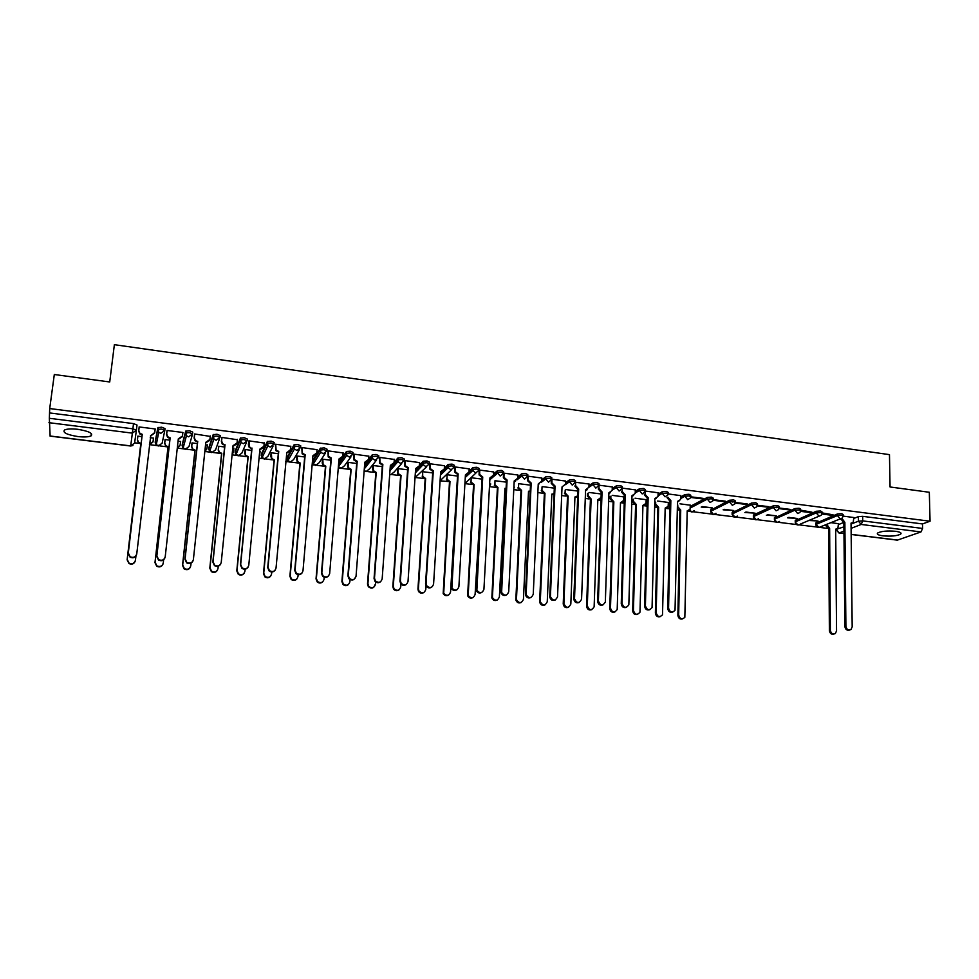 <?xml version="1.0" encoding="UTF-8"?>
<svg xmlns="http://www.w3.org/2000/svg" width="979" height="979" viewBox="0 0 979 979"><rect width="100%" height="100%" fill="white"/><g stroke="black" fill="none" stroke-linecap="round" stroke-linejoin="round"><path stroke-width="1.47" d="M164.827 430.381L165.035 428.594L161.645 427.199L157.876 427.676L157.668 429.524L161.437 429.035L164.827 430.43L160.862 433.318L158.72 432.302L157.668 429.524L155.196 442.337L156.224 445.029L158.304 446.008L162.135 443.193L164.705 431.005M192.569 433.856L192.753 432.106L189.473 430.736L185.68 431.213L185.472 433.036L189.277 432.571L192.557 433.942L188.653 436.818L186.451 435.741L185.472 433.036L182.131 445.678L183.085 448.284L185.215 449.324L188.996 446.522L192.276 434.945M220.006 437.295L220.189 435.594L217.008 434.235L213.177 434.7L212.994 436.524L216.812 436.059L219.994 437.405L216.151 440.281L213.887 439.13L212.994 436.524L208.784 448.982L209.653 451.503L211.843 452.616L215.576 449.826L219.504 438.8M247.161 440.697L247.32 439.033L244.236 437.699L240.393 438.164L240.21 439.975L244.052 439.51L247.149 440.844L243.355 443.707L241.03 442.471L240.21 439.975L235.168 452.249L235.963 454.684L238.203 455.871L241.886 453.081L246.402 442.581M274.022 444.062L274.169 442.447L271.183 441.125L267.316 441.578L267.145 443.377L271.012 442.924L274.01 444.246L270.265 447.097L267.891 445.775L267.145 443.377L261.271 455.492L261.993 457.805L264.293 459.09L267.916 456.312L272.982 446.277M300.602 447.391L300.737 445.824L297.849 444.515L293.957 444.955L293.798 446.754L297.689 446.314L300.577 447.611L296.894 450.45L294.446 449.018L293.798 446.754L287.104 458.698L287.753 460.901L290.114 462.272L293.688 459.518L299.268 449.875M326.9 450.683L327.023 449.153L324.22 447.868L320.317 448.309L320.157 450.095L324.073 449.655L326.876 450.94L323.241 453.766L320.733 452.237L320.157 450.095L312.68 461.868L313.243 463.948L315.679 465.429L319.203 462.675L325.273 453.387M352.917 453.95L353.04 452.457L350.335 451.184L346.578 451.454L346.248 453.399L350.188 452.971L352.893 454.232L349.319 457.046L346.75 455.394L346.248 453.399L338.575 464.205M378.677 457.169L378.787 455.724L376.169 454.476L372.375 454.745L372.069 456.667L376.034 456.238L378.653 457.499L375.128 460.301L372.485 458.502L372.069 456.667L364.494 466.298M404.168 460.375L404.266 458.967L401.733 457.719L397.902 458.013L397.633 459.897L401.598 459.481L404.143 460.717L400.656 463.52L397.963 461.574L397.633 459.897L390.119 468.598M429.389 463.532L429.475 462.161L427.028 460.938L423.173 461.231L422.916 463.104L426.917 462.7L429.365 463.911L425.938 466.702L423.173 464.609L422.916 463.104L415.463 471.021M454.354 466.665L454.44 465.331L452.078 464.119L448.174 464.425L447.954 466.273L451.968 465.869L454.329 467.081L450.952 469.847L448.137 467.583L447.954 466.273L443.94 470.214M479.061 469.761L479.135 468.476L476.859 467.277L472.93 467.595L472.735 469.406L476.761 469.014L479.037 470.201L475.708 472.967L472.857 470.507L472.735 469.406L468.819 472.979M503.524 472.833L503.598 471.572L501.395 470.397L497.43 470.715L497.259 472.514L501.309 472.123L503.5 473.298L500.22 476.051L497.259 472.514L493.367 475.818M527.742 475.88L527.803 474.644L525.686 473.481L521.685 473.824L521.538 475.586L525.601 475.207L527.718 476.369L524.475 479.11L521.538 475.586L517.634 478.694M551.715 478.89L551.764 477.691L549.733 476.54L545.682 476.883L545.572 478.633L549.66 478.254L551.691 479.404L548.497 482.133L545.572 478.633L541.644 481.57M575.444 481.876L575.493 480.701L573.535 479.563L569.448 479.918L569.362 481.644L573.461 481.276L575.432 482.414L572.274 485.131L569.362 481.644L565.397 484.446M598.952 484.825L598.989 483.687L597.104 482.561L592.98 482.928L592.931 484.629L597.043 484.262L598.928 485.462L595.819 488.093L592.931 484.629L588.917 487.297M622.24 487.775L622.277 486.624L620.429 485.535L616.305 485.89L616.256 487.579L620.38 487.224L622.167 488.631L619.132 491.03L616.256 487.579L612.193 490.149M645.308 490.687L645.332 489.524L643.533 488.472L639.397 488.815L639.348 490.503L643.497 490.161L645.173 491.764L642.212 493.942L639.348 490.503L635.249 492.975M668.143 493.575L668.167 492.413L666.418 491.385L662.257 491.715L662.22 493.392L666.381 493.061L668.131 494.089L667.947 494.86L665.071 496.818L662.22 493.392L658.072 495.778M690.758 496.426L690.77 495.264L689.069 494.26L684.896 494.591L684.872 496.267L689.045 495.937L690.746 496.928L690.489 497.907L687.699 499.669L684.872 496.267L680.674 498.556M713.153 499.253L713.165 498.091L711.513 497.112L707.327 497.442L707.303 499.106L711.488 498.776L713.14 499.755L712.798 500.918L710.118 502.484L707.303 499.106L690.268 508.015M735.327 502.056L735.339 500.893L733.724 499.939L729.526 500.257L729.514 501.921L733.712 501.591L735.327 502.545L734.886 503.879L732.316 505.286L729.514 501.921L710.84 511.271L713.569 514.538L715.992 513.339M757.305 504.834L757.305 503.659L755.727 502.741L751.517 503.059L751.517 504.699L755.727 504.381L757.293 505.311L756.767 506.804L754.295 508.052L751.517 504.699L732.292 513.926L735.009 517.181L737.358 516.068M779.064 507.587L779.064 506.412L777.522 505.507L773.3 505.825L773.3 507.465L777.522 507.146L779.064 508.052L778.44 509.68L776.078 510.793L773.3 507.465L753.549 516.569L756.253 519.8L758.517 518.772C755.8 520.608 754.087 519.91 753.377 516.667L753.561 514.966L773.3 505.825M800.614 510.316L800.614 509.129L799.121 508.248L794.887 508.554L794.887 510.194L799.121 509.888L811.921 512.152L810.808 512.629L810.808 512.005M821.968 513.008L821.956 511.821L820.5 510.965L816.253 511.271L816.266 512.898L820.512 512.604L833.056 514.819L831.905 515.297L831.905 514.673M843.115 515.688L843.103 514.489L841.683 513.669L837.424 513.963L837.437 515.578L841.695 515.284L843.115 516.117L842.221 518.087L840.166 518.87L837.437 515.578L816.156 524.328L818.811 527.522L840.251 518.882M882.923 535.843C891.061 536.516 896.972 535.954 900.643 534.142C901.879 532.919 900.154 531.964 895.479 531.291C887.292 530.618 881.369 531.169 877.71 532.968C876.474 534.216 878.212 535.17 882.923 535.843M77.892 436.561C84.096 437.246 88.477 437.026 91.035 435.9C93.372 433.391 88.979 431.201 77.818 429.316C71.589 428.618 67.184 428.839 64.614 429.965C62.313 432.51 66.743 434.713 77.892 436.561M134.637 442.814L138.969 443.352M150.705 444.796L156.799 445.555M159.834 445.922L166.197 446.718M177.811 448.149L183.709 448.871M186.72 449.251L193.144 450.034M204.831 451.478L210.35 452.163M213.324 452.531L219.81 453.326M232.096 454.843L236.71 455.419M239.647 455.786L246.194 456.593M259.056 458.172L262.788 458.637M265.713 459.004L272.309 459.812M285.746 461.476L288.609 461.831M291.497 462.186L298.167 463.006M312.142 464.731L314.161 464.988M317.037 465.331L323.743 466.163M338.269 467.962L339.468 468.109M342.307 468.451L349.075 469.296M367.333 471.548L374.149 472.392M392.102 474.607L398.967 475.451M416.626 477.63L423.54 478.486M440.085 480.836L447.856 481.484M475.941 472.992L464.915 483.614L471.951 484.458M489.476 486.624L495.79 487.407M506.4 482.145L494.982 480.726L494.909 484.789L497.956 487.469L492.425 597.569C495.252 601.241 497.565 601.033 499.388 596.945L504.944 488.325L506.057 488.68M513.779 489.635L519.408 490.32M530.471 485.156L518.65 483.675L518.515 487.505L521.587 490.381L516.447 599.637C519.115 603.651 521.452 603.566 523.435 599.368L528.513 491.238L530.165 491.654M537.85 492.596L542.794 493.208M542.036 486.893L541.913 490.185L544.985 493.269L540.273 601.644C542.745 606.013 545.07 606.062 547.249 601.767L551.838 494.126L554.028 494.603M561.677 495.545L565.948 496.072M574.942 497.185L577.659 497.516M585.271 498.458L588.881 498.898M597.826 500.012L601.057 500.404M608.632 501.346L611.594 501.713M610.884 496.182L610.81 498.384L613.833 501.774L610.48 608.143C612.181 612.695 614.42 613.172 617.186 609.562L620.49 502.594L624.161 503.255M631.761 504.197L634.086 504.479M642.934 505.58L646.421 506.008M654.657 507.024L656.371 507.232M665.169 508.321L668.461 508.725M677.333 509.826L678.447 509.961M687.185 511.038L690.305 511.43M693.022 511.76L711.941 514.097M714.658 514.428L733.369 516.741M736.086 517.083L754.613 519.359M757.318 519.702L775.649 521.966M778.354 522.296L796.49 524.536M799.194 524.866L817.147 527.081M819.851 527.424L827.267 528.342M54.31 374.516L49.709 408.549L930.05 521.22L929.316 492.266L890.058 486.979L889.47 454.635L114.372 344.681L109.721 381.969L54.31 374.516M50.125 436.01L49.342 418.29L132.887 428.826L136.387 430.234L134.6 443.083L130.709 445.91L132.361 433.134L48.95 422.683M49.709 408.549L49.342 418.29M838.477 524.573L843.262 522.664M853.847 518.442L858.399 516.618L858.461 521.171L862.719 520.889L922.597 528.44L920.982 531.94L897.339 540.139L851.155 534.461M922.597 528.44L922.487 523.936L930.05 521.22M808.838 520.498L816.914 520.914M816.927 521.513L818.028 521.048L809.927 520.045M787.679 517.867L796.172 518.319M796.172 518.919L797.249 518.454L788.744 517.401M766.373 515.211L775.246 515.713M775.246 516.312L776.286 515.847L767.414 514.734M776.31 507.697L776.31 507.061M778.966 508.603L789.502 509.937L789.502 509.313M789.502 509.937L790.604 509.447L779.125 507.991M744.86 512.519L754.111 513.069M754.111 513.681L755.127 513.204L745.863 512.041M757.208 505.849L768.001 507.22L768.013 506.584M768.001 507.22L769.066 506.718L757.379 505.237M723.138 509.814L732.781 510.414M732.867 502.141L732.867 501.517M732.781 511.014L733.773 510.536L724.117 509.325M735.229 503.071L746.304 504.466L746.304 503.83M746.304 504.466L747.332 503.965L735.425 502.46M701.209 507.073L711.256 507.722M711.244 508.334L712.21 507.844L702.163 506.584M713.055 500.257L724.387 501.701L724.387 501.064M724.387 501.701L725.39 501.187L713.25 499.645M690.317 505.201L679.989 503.818M690.648 497.43L702.261 498.898L702.273 498.262M702.261 498.898L703.24 498.384L690.868 496.818M668.351 502.46L657.607 501.028M680.723 495.619L668.265 493.954M646.164 499.694L635.016 498.201M658.145 492.767L645.442 491.066M623.782 496.904L612.193 495.362M635.334 489.879L622.387 488.142M612.303 486.967L599.111 485.192M589.04 484.018L575.566 482.268M565.544 481.056L552.009 479.233L551.899 482.892L555.044 486.049L554.371 486.526L551.238 483.381L551.373 479.698M541.815 478.046L528.146 476.21L527.546 476.797M517.854 475.023L504.038 473.151L503.463 473.75M493.636 471.964L479.686 470.067L479.147 470.666M469.186 468.868L455.088 466.959L454.586 467.558M444.478 465.747L430.246 463.801L429.781 464.425M419.526 462.602L405.135 460.632L404.706 461.256M407.619 469.822L398.061 468.623L397.645 469.222M394.317 459.42L379.766 457.413L379.387 458.05M382.287 466.653L373.219 465.527L372.84 466.126M368.838 456.202L354.141 454.17L353.786 454.807M356.699 463.459L348.12 462.394L347.79 463.006M343.091 452.959L328.246 450.891L327.941 451.539M330.829 460.228L322.764 459.224L322.47 459.849M317.086 449.691L302.083 447.574L301.813 448.235M304.702 456.973L297.151 456.03L296.894 456.655M290.8 446.387L275.637 444.221L275.405 444.894M278.293 453.669L271.281 452.8L271.061 453.436M264.232 443.071L248.911 440.844L248.727 441.517M251.603 450.34L245.142 449.532L244.958 450.181M233.859 448.468L232.782 447.99M237.383 439.73L221.903 437.417L221.756 438.102M224.632 446.975L218.721 446.24L218.586 446.889M207.315 445.261L205.566 444.588M210.24 436.401L194.601 433.966L194.503 434.664M197.366 443.573L192.031 442.9L191.933 443.573M180.479 442.116L180.65 441.48L178.056 441.162M182.804 433.146L182.963 432.485L167.017 430.466L166.956 431.176M169.82 440.134L165.047 439.534L164.998 440.207M153.385 438.763L153.507 438.09M153.434 438.763L153.556 438.102L150.24 437.686M155.074 429.671L154.743 432.51L150.448 435.961M155.123 429.683L155.245 428.973L139.116 426.942L139.104 427.652M155.404 440.587L157.876 427.676M182.327 443.964L185.68 431.213M208.968 447.317L213.177 434.7M235.327 450.634L240.393 438.164M261.417 453.913L267.316 441.578M287.251 457.156L293.957 444.955M312.815 460.363L320.317 448.309M338.71 462.48L341.573 458.441M342.723 456.814L346.395 451.613M364.629 464.572L366.587 462.076M368.581 459.518L372.204 454.892M390.242 466.873L391.037 465.955M394.096 462.394L397.755 458.135M419.342 465.294L423.038 461.342M444.331 468.207L448.064 464.523M469.051 471.132L472.833 467.668M493.526 474.044L497.344 470.777M517.756 476.957L521.611 473.86M541.73 479.857L545.646 476.92L545.584 479.074L541.509 482.121M565.47 482.745L569.435 479.93M588.979 485.621L592.98 482.928M612.254 488.472L616.305 485.89M623.733 498.287L624.382 497.907M635.298 491.299L639.397 488.815M646.14 501.015L647.303 500.342M658.108 494.114L662.257 491.715M668.327 503.708L670.003 502.79M680.699 496.904L684.896 494.591M690.293 506.388L707.327 497.442M710.73 510.181L729.526 500.257M732.157 512.849L751.517 503.059M774.413 518.111L794.887 508.554M795.254 520.718L816.253 511.271M815.899 523.288L837.424 513.963M838.465 523.679L830.914 522.664M853.835 517.536L843.139 516.104M141.967 436.658L137.794 436.132L137.782 436.818M155.49 440.807L156.909 441.505M182.51 444.27L183.991 444.907M209.237 447.66L210.766 448.26M235.67 451.013L237.248 451.564M261.846 454.317L263.449 454.843M287.74 457.572L289.343 458.062M313.366 460.803L314.969 461.256M338.734 463.985L340.3 464.413M364.421 467.326L365.351 467.521M50.051 413.003L133.511 423.613L137.011 425.033L136.387 430.234L132.361 433.134L133.511 423.613M922.487 523.936L862.658 516.337L858.399 516.618M821.87 514.024L831.905 515.297M800.516 511.332L810.808 512.629M601.277 493.991L589.15 492.486M577.904 491.079L565.886 489.573M554.31 488.129L542.378 486.636M482.072 479.11L471.107 477.74M457.511 476.051L446.999 474.729M432.694 472.943L422.659 471.694L422.708 476.406L425.645 478.535L418.412 588.783L418.975 591.047C422.071 593.812 424.335 593.311 425.779 589.517L426.012 585.834M841.94 518.356L844.865 522.358L843.653 522.737L840.937 518.846M851.84 523.165L851.032 523.52M849.503 630.072C846.957 630.684 845.415 629.485 844.877 626.511L843.861 522.762M844.865 522.358L845.905 626.242C846.59 629.497 848.279 630.611 850.947 629.57L852.183 626.878L851.032 523.129L853.211 522.431L853.835 517.45M826.765 524.352L829.629 528.427L830.363 630.317C831.036 633.499 832.688 634.588 835.32 633.572L836.543 630.929L835.687 529.174L837.84 528.489L838.465 523.606M836.494 529.198L835.687 529.553M833.912 634.062C831.404 634.649 829.898 633.486 829.384 630.574L828.662 528.819L825.799 525.588L826.765 525.197M825.799 524.744L825.799 525.588M828.662 528.819L829.629 528.427M670.848 500.563L669.82 500.979L666.993 497.577L667.8 497.136L670.848 500.563L668.571 608.143C669.93 612.438 672.096 613.135 675.033 610.26L677.505 501.395L680.527 499.608L680.735 495.533M678.863 501.321L677.492 501.872M672.83 612.071C669.979 612.854 668.29 611.642 667.751 608.448L670.04 501.003M648.147 497.711L647.143 498.14L644.292 494.725L645.075 494.273L648.147 497.711L645.406 605.781C646.948 610.247 649.163 610.847 652.063 607.58L654.865 498.556L657.986 496.561L658.145 492.67M656.309 498.458L654.853 499.045M649.775 609.709C646.874 610.529 645.161 609.33 644.61 606.087L647.364 498.164M645.137 491.96L645.075 494.273M625.214 494.836L624.235 495.276L621.371 491.837L622.118 491.372L625.214 494.836L622.008 603.382C623.745 608.045 626.022 608.522 628.836 604.851L631.993 495.692L635.2 493.477L635.334 489.781M633.535 495.558L631.981 496.194M626.487 607.323C623.55 608.192 621.8 606.98 621.249 603.7L624.455 495.301M622.216 488.423L622.118 491.372M602.048 491.935L601.106 492.376L598.23 488.925L598.952 488.46L602.048 491.935L598.377 600.971C600.347 605.805 602.672 606.172 605.34 602.048L608.901 492.792L612.181 490.357L612.303 486.869M610.541 492.633L608.889 493.306M602.966 604.912C599.98 605.83 598.206 604.618 597.643 601.302L601.326 492.4M599.05 485.278L598.952 488.46M578.662 489.01L577.745 489.451L574.844 485.988L575.542 485.511L578.662 489.01L574.514 598.72C576.802 603.541 579.152 603.725 581.575 599.258L585.589 489.879L588.917 487.199L589.04 483.92M587.314 489.684L585.564 490.393M579.225 602.464C576.288 603.443 574.477 602.305 573.804 599.038L577.965 489.476M575.664 482.219L575.542 485.511M555.252 599.992C552.474 601.045 550.639 600.041 549.745 597.006L554.371 486.526M555.044 486.049L550.418 596.676C552.951 601.143 555.326 601.192 557.54 596.811L562.032 486.918L565.409 484.238L565.544 480.946M528.183 476.21L528.048 480.114L531.181 483.063L530.545 483.54L527.412 480.603L527.546 476.675M531.034 597.484C528.427 598.597 526.567 597.741 525.478 594.926L530.545 483.54M531.181 483.063L526.127 594.596C528.856 598.695 531.23 598.61 533.249 594.326L538.242 483.944L541.668 481.24L541.815 477.936M504.075 473.163L503.965 477.299L507.085 480.04L506.473 480.53L503.365 477.801L503.475 473.628M506.571 594.951C504.112 596.113 502.251 595.391 501.003 592.797L506.473 480.53M507.085 480.04L501.615 592.454C504.491 596.211 506.865 596.003 508.713 591.818L514.208 480.934L517.695 478.229L517.854 474.901M479.722 470.079L479.649 474.448L482.733 476.993L482.17 477.483L479.086 474.95L479.159 470.544M492.143 477.495L489.916 478.437M481.876 592.381C479.539 593.592 477.679 593.005 476.296 590.618L482.17 477.483M482.733 476.993L476.871 590.264C479.869 593.69 482.231 593.36 483.932 589.297L489.941 477.887L493.465 475.17L493.649 471.841M455.137 466.959L455.1 471.56L458.148 473.909L457.609 474.411L454.562 472.074L454.599 467.424M467.754 474.35L465.392 475.378M456.936 589.774C454.709 591.047 452.849 590.57 451.343 588.367L457.609 474.411M458.148 473.909L451.882 588.012C454.978 591.132 457.303 590.704 458.882 586.739L465.429 474.815L469.002 472.086L469.198 468.745M430.283 463.813L430.307 468.623L433.305 470.789L432.791 471.303L429.793 469.137L429.781 464.279M443.132 471.168L440.623 472.282M431.739 587.131C429.61 588.465 427.75 588.098 426.134 586.054L425.559 583.741L432.791 471.303M433.305 470.789L426.061 583.386L426.648 585.699C429.793 588.538 432.106 588.024 433.575 584.157L440.66 471.719L444.282 468.978L444.49 465.612M405.184 460.632L405.257 465.637L408.206 467.644L407.729 468.17L404.792 466.163L404.719 461.097M418.253 467.938L415.598 469.149M406.285 584.439C404.254 585.846 402.381 585.589 400.668 583.68L399.946 581.134L407.729 468.17M408.206 467.644L400.411 580.767L401.145 583.325C404.339 585.907 406.628 585.32 408.01 581.538L415.634 468.586L419.306 465.833L419.538 462.455M379.828 457.426L379.962 462.614L382.85 464.474L382.41 465.001L379.522 463.153L379.399 457.878M393.117 464.67L390.315 465.98M380.586 581.71C378.616 583.19 376.731 583.043 374.933 581.257L374.064 578.491L382.41 465.001M382.85 464.474L374.492 578.124L375.373 580.89C378.592 583.251 380.868 582.591 382.165 578.907L390.352 465.417L394.084 462.651L394.329 459.261M354.202 454.17L354.398 459.543L357.225 461.268L356.821 461.794L353.994 460.081L353.811 454.623M367.725 461.342L364.763 462.786M355.646 576.619C354.398 580.229 352.159 580.939 348.916 578.76L347.9 575.823L356.821 461.794M357.225 461.268L348.304 575.444L349.319 578.393C352.562 580.571 354.814 579.849 356.05 576.239L364.812 462.21L368.593 459.445L368.85 456.03M677.786 505.017L677.749 506.694L680.723 510.035L678.68 615.02C679.867 619.058 681.922 619.829 684.835 617.357L687.197 510.842L690.073 509.264L690.317 505.115M688.457 510.781L687.185 511.295M682.767 618.85C680.013 619.585 678.386 618.398 677.872 615.301L679.915 510.463L677.358 508.774M679.915 510.463L680.723 510.035M655.697 502.117L655.649 503.952L658.634 507.306L656.175 612.744C657.496 616.954 659.613 617.639 662.514 614.824L665.169 508.113L668.143 506.363L668.351 502.362M666.515 508.04L665.157 508.578M660.36 616.586C657.558 617.357 655.906 616.17 655.379 613.038L657.864 507.746L654.878 504.393L655.649 503.952M654.914 502.545L654.878 504.393M657.864 507.746L658.634 507.306M633.389 499.168L633.34 501.187L636.338 504.552L633.437 610.455C634.943 614.836 637.121 615.424 639.972 612.218L642.934 505.372L646.005 503.414L646.177 499.596M644.366 505.274L642.922 505.849M637.721 614.298C634.881 615.106 633.205 613.919 632.679 610.749L635.591 504.993L632.593 501.627L633.34 501.187M632.642 499.608L632.593 501.627M635.591 504.993L636.338 504.552M620.71 502.631L623.647 500.428L623.782 496.806M622.008 502.472L620.478 503.084M614.873 611.985C611.997 612.83 610.284 611.655 609.758 608.448L613.111 502.215L610.088 498.837L610.81 498.384M610.162 496.622L610.088 498.837M613.111 502.215L613.833 501.774M588.159 493.135L588.061 495.57L591.108 498.972L587.302 605.805C589.223 610.541 591.5 610.884 594.131 606.845L597.826 499.804L601.057 497.405L601.179 493.979M599.442 499.633L597.814 500.293M591.805 609.648C588.881 610.541 587.143 609.366 586.605 606.111L590.41 499.412L587.376 496.01L588.061 495.57M587.461 493.587L587.376 496.01M590.41 499.412L591.108 498.972M565.201 490.051L565.091 492.841L568.163 496.133L563.892 603.615C566.131 608.351 568.444 608.522 570.818 604.141L574.942 496.977L577.72 495.888M576.655 496.781L574.93 497.479M568.518 607.286C565.629 608.24 563.867 607.115 563.219 603.933L567.49 496.586L564.43 493.294L565.103 492.718M567.49 496.586L568.163 496.133M552.07 494.15L554.077 493.624M545.009 604.887C542.293 605.903 540.494 604.936 539.625 601.963L544.348 493.734L541.277 490.65L541.913 489.83M544.348 493.734L544.985 493.269M518.943 477.654L518.907 478.376M528.733 491.262L530.19 491.066M521.269 602.464C518.711 603.541 516.9 602.709 515.835 599.956L520.975 490.846L517.915 487.97L518.491 486.93M520.975 490.846L521.587 490.381M495.362 474.117L495.313 475.109M505.176 488.362L506.082 488.325M497.295 600.005C494.884 601.143 493.061 600.433 491.837 597.9L497.381 487.934L494.334 485.266L494.848 483.993M471.144 477.752L471.07 482.035L474.093 484.519L468.182 595.465C471.119 598.805 473.42 598.475 475.096 594.498L481.729 485.437M471.572 470.471L471.499 471.756M473.09 597.52C470.801 598.707 468.978 598.12 467.632 595.783L473.542 484.997L470.52 482.512L470.96 481.019M457.12 482.414L450.56 592.026C449.018 595.905 446.73 596.321 443.695 593.286L449.985 481.533L446.999 479.245L447.048 474.742M447.538 466.677L447.44 468.256M448.651 594.999C446.473 596.235 444.65 595.77 443.181 593.617L449.471 482.023L446.485 479.734L446.84 478.033M423.968 592.43C421.888 593.727 420.064 593.384 418.498 591.377L417.935 589.125L425.155 479.025L422.23 476.908L422.475 475.011M398.11 468.635L398.172 473.53L401.06 475.5L393.301 586.25L394.011 588.746C397.131 591.279 399.383 590.692 400.729 586.996L400.998 583.105M399.053 589.835C397.058 591.194 395.222 590.949 393.558 589.089L392.848 586.592L400.607 475.99L397.719 474.032L397.878 471.951M397.658 469.076L397.425 472.453M373.268 465.527L373.391 470.618L376.217 472.429L367.92 583.692L368.777 586.397C371.934 588.709 374.149 588.061 375.434 584.451L375.618 581.918M375.006 584.793C373.721 588.403 371.506 589.052 368.361 586.739L367.504 584.047L375.801 472.93L372.975 471.119L373.011 468.868M372.852 465.967L372.595 469.369M348.181 462.394L348.365 467.656L351.131 469.333L342.283 581.11L343.274 583.986C346.456 586.115 348.646 585.405 349.87 581.869L350.041 579.641M348.475 584.487C346.603 586.042 344.743 585.993 342.895 584.341L341.904 581.465L350.751 469.847L347.986 468.17L347.912 465.747M347.802 462.822L347.521 466.261M328.308 450.891L328.565 456.422L331.343 458.013L330.975 458.564L328.21 456.973L327.953 451.343M342.075 457.976L338.954 459.555M328.393 576.08C326.545 577.794 324.624 577.843 322.617 576.227L321.467 573.131L330.975 458.564M331.343 458.013L321.822 572.739L322.972 575.848C326.24 577.867 328.467 577.096 329.666 573.547L339.003 458.98L342.834 456.202L343.115 452.775M322.825 459.237L323.082 464.646L325.787 466.2L316.376 578.491L317.502 581.526C320.696 583.496 322.874 582.738 324.049 579.262L324.22 577.218M322.801 581.746C321.002 583.411 319.117 583.46 317.159 581.893L316.033 578.858L325.432 466.714L322.727 465.172L322.544 462.602M322.495 459.653L322.201 463.116M302.144 447.587L302.474 453.265L305.179 454.745L304.848 455.296L302.144 453.815L301.826 448.003M316.156 454.562L312.876 456.3M301.887 573.18C300.1 575.028 298.142 575.187 296.025 573.645L294.74 570.402L304.848 455.296M305.179 454.745L295.071 570.011L296.343 573.266C299.623 575.126 301.838 574.306 302.988 570.818L312.925 455.712L316.804 452.922L317.098 449.483M297.224 456.03L297.53 461.598L300.186 463.03L290.2 575.848L291.448 579.03C294.655 580.841 296.821 580.045 297.946 576.631L298.118 574.661M296.882 578.944C295.132 580.743 293.21 580.902 291.142 579.397L289.894 576.227L299.868 463.556L297.224 462.125L296.918 459.42M296.918 456.434L296.6 459.946M275.699 444.233L276.09 450.059L278.746 451.429L278.452 451.992L275.809 450.609L275.429 444.637M289.968 451.099L286.517 452.996L290.506 449.606L290.824 446.155M275.111 570.219C273.386 572.238 271.391 572.495 269.139 571.014L267.732 567.649L278.452 451.992M278.746 451.429L268.026 567.257L269.421 570.622C272.7 572.36 274.903 571.503 276.029 568.065L286.823 452.445M271.342 452.8L271.721 458.502L274.316 459.836L263.743 573.18L265.113 576.484C268.319 578.173 270.473 577.341 271.575 573.975L271.758 571.981M270.681 576.08C268.992 578.051 267.047 578.308 264.844 576.851L263.473 573.559L274.034 460.375L271.452 459.041L271.024 456.202M271.085 453.179L270.755 456.74M248.984 440.856L249.437 446.803L251.774 448.651L249.192 447.366L248.397 444.907L248.752 441.199M263.486 447.587L259.876 449.667M248.042 567.196C246.402 569.399 244.371 569.778 241.948 568.334L240.442 564.859L251.774 448.651M252.019 448.076L240.675 564.467L242.192 567.942C245.484 569.558 247.675 568.677 248.776 565.287L259.937 449.067L263.926 446.265L264.257 442.789M245.203 449.545L245.643 455.357L248.177 456.618L237.016 570.488L238.497 573.89C241.703 575.468 243.857 574.6 244.921 571.283L245.129 569.178M259.239 456.349L260.157 451.405M244.224 573.143C242.608 575.297 240.614 575.676 238.264 574.269L236.783 570.867L247.932 457.156L245.411 455.908L244.872 452.959M244.983 449.875L244.628 453.497M221.976 437.429L221.621 440.929L222.49 443.499L224.803 445.274L222.282 444.074L221.401 441.517L221.805 437.711M236.722 444.025L232.953 446.289M220.679 564.088C219.125 566.511 217.057 567.025 214.462 565.617L212.847 562.044L224.803 445.274M225.023 444.699L213.043 561.64L214.67 565.213C217.962 566.743 220.14 565.825 221.23 562.472L233.014 445.702L237.065 442.875L237.42 439.387M218.794 446.24L218.439 449.667L219.296 452.188L221.768 453.35L209.995 567.771L211.586 571.259C214.805 572.739 216.934 571.846 217.999 568.579L218.231 566.241M232.194 453.791L233.553 451.552L233.895 448.125M233.222 452.653L232.158 454.207M217.46 570.145C215.943 572.519 213.911 573.009 211.391 571.65L209.8 568.15L221.56 453.901L219.088 452.739L218.439 449.667M218.623 446.497L218.231 450.23M194.686 433.978L194.307 437.491L195.262 440.158L197.55 441.859L195.09 440.746L194.136 438.078L194.564 434.113M209.665 440.403L205.749 442.887M192.998 560.918C191.566 563.574 189.449 564.222 186.659 562.864L184.945 559.205L197.55 441.859M197.734 441.272L185.104 558.789L186.83 562.46C190.134 563.88 192.312 562.949 193.377 559.633L205.81 442.288L209.922 439.461L210.289 435.949M192.104 442.912L191.725 446.351L192.667 448.957L195.078 450.059L182.694 565.018L184.37 568.603C187.601 569.986 189.73 569.068 190.77 565.825L191.064 563.133M204.892 450.878L206.997 448.247L207.364 444.821M206.753 449.165L204.844 451.38M190.415 567.086C189.008 569.68 186.94 570.316 184.223 568.983L182.535 565.409L194.907 450.609L192.496 449.52L191.725 446.351M191.994 443.034L191.566 446.913M167.091 430.479L166.699 434.015L167.727 436.769L170.15 437.821L169.746 438.384L167.593 437.356L166.565 434.615L167.03 430.466M182.314 436.732L178.239 439.449M164.998 557.687C163.713 560.6 161.559 561.383 158.549 560.074L156.738 556.329L170.003 438.408M170.15 437.821L156.86 555.901L158.671 559.658C161.988 561.004 164.166 560.037 165.218 556.757L178.313 438.849L182.486 435.998L182.877 432.473M165.133 439.547L164.741 443.01L165.745 445.702L168.107 446.718L155.086 562.227L156.873 565.899C160.103 567.208 162.233 566.266 163.26 563.06L163.615 559.817M177.321 447.733L180.173 444.919L180.552 441.468M180.014 445.629L177.26 448.284M163.04 563.953C161.792 566.792 159.687 567.575 156.75 566.29L154.976 562.631L167.984 447.293L165.622 446.265L164.741 443.01M165.072 439.534L164.619 443.573M142.261 434.333L141.894 434.896L139.801 433.942L138.7 431.103L139.189 426.942L138.785 430.503L139.887 433.342L142.261 434.333L128.298 552.988L130.207 556.806C133.523 558.091 135.702 557.1 136.754 553.857L150.778 435.398M154.67 432.938L150.68 435.998M136.644 554.383C135.555 557.553 133.377 558.507 130.134 557.235L128.225 553.416L142.163 434.933M135.347 560.771C134.282 563.867 132.153 564.797 128.983 563.549L127.123 559.829L140.768 443.928L138.455 442.961L137.378 440.195L137.868 436.144L137.464 439.62L138.541 442.386L140.854 443.352L127.197 559.413L129.057 563.158C132.3 564.393 134.429 563.427 135.445 560.257L135.922 556.133M149.457 444.405L153.067 441.553L153.458 438.09M152.981 441.97L149.395 444.98M50.027 435.998L130.709 445.91M836.666 529.174L843.898 526.886M851.045 524.083L858.461 521.171L861.165 524.45L851.094 528.354M843.935 531.12L839.309 532.906L843.959 533.482M851.155 534.363L897.755 540.09M920.982 531.94L861.165 524.45L862.719 520.889L862.658 516.337M155.404 440.55L155.196 442.373M182.327 443.903L182.131 445.751M208.968 447.219L208.772 449.092M235.339 450.499L235.156 452.396M261.442 453.742L261.258 455.676M287.263 456.96L287.104 458.906M312.839 460.142L312.68 462.112M351.008 456.826L344.449 465.808L340.973 468.549L338.477 466.946L342.466 468.39M376.487 460.191L369.45 468.917L366.024 471.645L364.151 470.777M401.708 463.483L394.194 471.988L390.817 474.705L389.703 474.362M426.685 466.702L415.023 477.666M440.538 473.555L442.692 471.437M451.429 469.871L440.085 480.75M465.343 476.137L466.848 474.766M489.892 478.78L490.895 477.923M623.684 499.926L624.333 499.547M646.091 502.643L647.266 501.97M668.29 505.335L669.966 504.418M710.864 509.655L710.705 511.344C711.476 514.721 713.226 515.395 715.967 513.351M732.316 512.323L732.145 514.024C732.879 517.328 734.605 518.013 737.334 516.08M774.622 517.585L774.609 519.176L794.887 510.194L797.64 513.51L799.892 512.519L800.614 510.757M795.474 520.179L795.486 521.77L816.266 512.898L819.007 516.202L821.161 515.321L821.968 513.449M816.156 522.749L815.911 524.463C816.094 526.714 817.294 527.73 819.509 527.51M815.899 524.854L815.899 522.896M795.254 522.296L798.142 524.977M774.401 519.702L777.289 522.407L779.492 521.44C776.8 523.19 775.099 522.468 774.413 519.286L774.413 517.707M753.365 517.083L753.389 515.076M732.133 514.452L732.157 512.421M710.693 511.784L710.73 509.741M689.534 510.108L691.92 511.87L694.429 510.573M667.617 507.306L669.869 509.141M645.504 504.454L647.156 506.204M623.17 501.566L624.223 503.047M600.616 498.641L601.082 499.571M513.84 488.337L514.293 487.089M489.488 486.208L490.76 483.969M338.367 466.75L346.75 455.394L346.578 451.454M836.751 530.422L838.93 532.968L843.959 533.579M844.669 522.333L843.653 522.737M841.952 519.066L840.949 519.47M845.905 626.242L844.877 626.511M828.454 528.795L829.433 528.403M829.384 630.574L830.363 630.317M670.639 500.526L669.82 500.979M668.571 608.143L667.751 608.448M647.927 497.687L647.143 498.14M645.406 605.781L644.61 606.087M624.994 494.811L624.235 495.276M622.008 603.382L621.249 603.7M601.828 491.911L601.106 492.376M598.377 600.971L597.643 601.302M578.43 488.974L577.745 489.451M574.514 598.536L573.804 598.867M554.812 486.025L554.151 486.502M551.899 482.537L551.238 483.014M550.406 596.076L549.733 596.407M530.948 483.026L530.312 483.516M528.024 479.526L527.387 480.016M526.041 593.592L525.405 593.923M506.853 480.004L506.241 480.505M501.432 591.083L500.82 591.426M679.707 510.438L680.503 510.01M677.872 615.301L678.68 615.02M657.643 507.709L658.426 507.281M655.379 613.038L656.175 612.744M635.371 504.968L636.13 504.528M632.679 610.749L633.437 610.455M612.891 502.19L613.613 501.75M609.758 608.448L610.48 608.143M590.19 499.388L590.888 498.947M586.605 606.111L587.302 605.805M567.269 496.561L567.93 496.108M563.219 603.762L563.892 603.443M544.128 493.71L544.765 493.245M539.613 601.375L540.249 601.057M515.762 598.977L516.374 598.658M900.619 532.711L900.643 534.142M91.341 433.513L91.035 435.9M795.254 520.314L795.254 521.893C795.437 524.157 796.637 525.185 798.864 524.952M569.448 479.918L569.362 481.852L565.36 484.678M521.685 473.824L521.574 476.259L517.206 479.722M497.43 470.715L497.332 473.408L489.843 479.759M472.93 467.595L472.857 470.507L465.27 477.409M448.174 464.425L448.137 467.583L440.44 475.109M423.173 461.231L423.173 464.597L415.341 472.894M397.902 458.013L397.963 461.574L389.96 470.789M372.375 454.745L372.485 458.502L364.298 468.855M320.512 448.125L320.733 452.237L313.243 463.948L317.245 465.245M294.165 444.76L294.446 449.018L287.753 460.901L291.754 462.076M267.536 441.37L267.891 445.775L261.993 457.805L266.019 458.857M240.626 437.931L241.03 442.471L235.963 454.684L240.014 455.614M213.422 434.456L213.887 439.13L209.653 451.503L213.752 452.322M185.924 430.944L186.451 435.741L183.085 448.284L187.209 449.006M158.133 427.395L158.72 432.302L156.224 445.029L160.409 445.641M819.044 516.202L800.259 524.108M689.351 510.292C690.905 512.36 692.581 512.47 694.392 510.597M667.458 507.465L669.869 509.251M645.357 504.613L647.156 506.388M623.048 501.713L624.223 503.304M600.531 498.776L601.069 499.89M538.217 484.581L539.001 483.993M513.853 488.117L514.22 487.15M514.159 482.157L515.86 480.799M489.5 486.11L490.687 484.018M415.01 477.789L416.675 477.617M389.703 474.509L392.187 474.57M364.139 470.899L367.443 471.499M836.384 529.272L838.93 532.968M50.064 436.12L130.696 446.02L132.924 445.494M575.542 485.633L574.844 486.11M574.514 598.72L573.804 599.038M551.899 482.892L551.238 483.381M550.418 596.676L549.745 597.006M528.048 480.114L527.412 480.603M526.127 594.596L525.478 594.926M501.615 592.454L501.003 592.797M564.43 493.294L565.091 492.841M563.219 603.933L563.892 603.615M541.277 490.65L541.913 490.185M539.625 601.963L540.273 601.644M515.835 599.956L516.447 599.637"/></g></svg>
